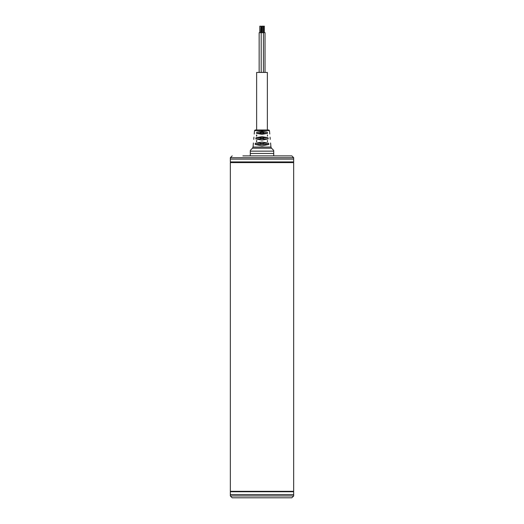 <?xml version="1.0" encoding="UTF-8"?>
<svg xmlns="http://www.w3.org/2000/svg" width="524" height="524" viewBox="0 0 524 524"><rect width="100%" height="100%" fill="white"/><g stroke="black" fill="none" stroke-linecap="round" stroke-linejoin="round"><path stroke-width="0.79" d="M293.23 162.388L230.77 162.388L293.23 162.388L293.669 161.923L230.331 161.923L230.331 159.126L293.669 159.126L293.669 157.737L291.822 155.89L281.093 155.89M250.282 153.44L250.282 151.148L273.718 151.148C273.718 150.165 273.718 150.165 273.718 151.148C273.718 150.165 273.718 150.165 273.718 151.148L273.718 153.44L250.282 153.44L250.282 155.89L248.625 155.89M242.907 155.89L291.822 155.89M275.375 155.89L273.718 155.89L273.718 153.44M262 155.89L264.862 155.89M293.669 157.737L230.331 157.737L230.331 159.126L293.669 159.126L293.669 161.923M250.282 151.148C250.282 150.165 250.282 150.165 250.282 151.148C250.282 150.165 250.282 150.165 250.282 151.148M268.635 143.268L255.365 143.268L262 142.024L268.635 143.268L268.779 144.467L262 145.862L255.221 144.467L255.247 143.34M255.365 143.268L255.221 144.467L268.871 144.395M255.784 138.847L268.111 138.919L262 140.091L255.889 138.919L256.033 137.72L262 136.679L267.967 137.72L268.216 138.847M256.472 133.299L267.41 133.371L262 134.327L256.59 133.371L256.747 132.172L262 131.334L267.253 132.172L267.528 133.299M267.482 136.142C271.006 137.602 271.006 137.602 267.482 136.142C271.006 137.602 271.006 137.602 267.482 136.142L267.364 135.015M267.482 134.95C270.594 133.659 270.594 133.659 267.482 134.95C270.594 133.659 270.594 133.659 267.482 134.95M267.482 141.69C271.74 143.458 271.74 143.458 267.482 141.69L267.482 140.498C271.268 138.925 271.268 138.925 267.482 140.498C271.268 138.925 271.268 138.925 267.482 140.498M256.518 134.95C253.406 133.659 253.406 133.659 256.518 134.95L256.518 136.142C252.994 137.602 252.994 137.602 256.518 136.142M256.518 140.498C252.732 138.925 252.732 138.925 256.518 140.498L256.518 141.69C252.26 143.458 252.26 143.458 256.518 141.69C252.26 143.458 252.26 143.458 256.518 141.69M262 143.34C264.168 143.746 264.168 144.1 262 144.401C259.832 144.002 259.832 143.648 262 143.34M262 132.238C264.168 132.651 264.168 133.004 262 133.306C259.832 132.906 259.832 132.546 262 132.238M262 137.792C264.168 138.198 264.168 138.552 262 138.853C259.832 138.454 259.832 138.094 262 137.792M267.364 141.624L267.364 140.563L267.364 141.624M256.636 129.998L268.805 129.998L267.364 129.998L267.364 72.436L256.636 72.436L256.636 129.998L255.195 129.998L262 129.998M256.636 140.563L256.636 141.624L256.858 140.825M256.636 135.015L256.636 136.076L256.858 135.277M259.157 72.436L259.157 32.671L265.026 32.671L265.026 72.436M259.943 26.2L260.598 26.2M263.592 26.2L264.247 26.2M262.629 26.2L263.212 26.2M260.729 32.671L260.952 26.2M261.974 26.2L262.766 26.2L262.766 32.671M262 162.597L293.669 162.597L293.669 491.329L230.331 491.329L230.331 162.597L262 162.597M230.77 491.302L230.331 491.767L293.669 491.767L293.669 494.564L230.331 494.564L230.331 495.953L232.178 497.8L291.822 497.8L293.669 495.953L230.331 495.953M242.907 497.8L248.625 497.8M293.669 495.953L293.669 494.564L230.331 494.564L230.331 491.767M270.581 142.973L270.954 147.041L271.491 148.181L252.509 148.181L250.282 150.414M270.954 147.041L253.046 147.041L252.509 148.181M254.238 134.006L254.546 130.587L269.454 130.587L269.762 134.006M267.967 137.72L256.033 137.72M267.253 132.172L256.747 132.172M230.331 161.923L230.77 162.388M230.331 157.737L232.178 155.89M271.491 148.181L273.718 150.414M270.057 137.209L270.253 139.351M253.944 137.209L253.747 139.351M253.419 142.973L253.046 147.041M269.454 130.587L268.805 129.998M254.546 130.587L255.195 129.998M259.806 32.671L259.806 26.2M264.378 32.671L264.378 26.2M263.454 32.671L263.454 26.2M263.343 32.671L263.343 26.2M261.09 32.671L261.09 26.2M261.843 32.671L261.843 26.2M261.194 72.436L261.194 32.671M263.415 72.436L263.415 32.671M293.669 491.767L293.23 491.302"/></g></svg>
